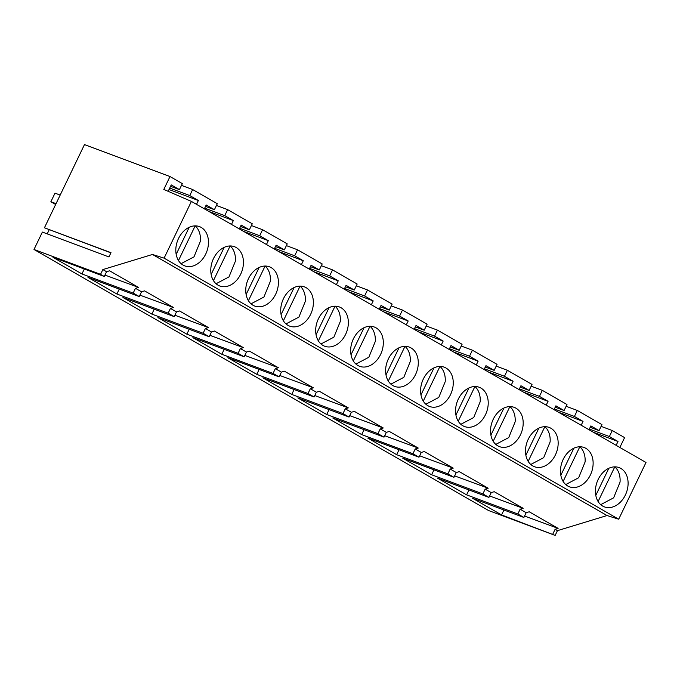 <?xml version="1.0" encoding="UTF-8"?>
<svg xmlns="http://www.w3.org/2000/svg" width="680" height="680" viewBox="0 0 680 680"><rect width="100%" height="100%" fill="white"/><g stroke="black" fill="none" stroke-linecap="round" stroke-linejoin="round"><path stroke-width="1.02" d="M176.171 254.371L189.21 227.29M181.084 263.661L194.004 256.844L200.43 241.094A20.97 15.58 110.5 0 0 195.202 225.871M178.483 260.534L195.16 225.871M211.14 274.457L224.179 247.367M216.053 283.747L228.973 276.93L235.399 261.179A20.97 15.58 110.5 0 0 230.172 245.956M213.452 280.619L230.129 245.956M55.658 204.484L50.873 201.739L56.049 203.668M50.873 201.739L55.003 193.154L60.18 195.083M34 249.483L42.373 232.075L108.927 256.947L110.993 252.654L44.438 227.783L84.481 144.585L170 176.536L163.804 189.431L191.403 201.407L164.101 258.145L618.698 519.214L607.053 515.542L557.447 530.646L555.152 535.415L488.597 510.544L34 249.483L100.555 274.346L104.269 276.479L106.564 271.711L102.85 269.577L100.555 274.346M164.101 258.145L152.464 254.473L102.85 269.577M49.181 229.806L47.217 233.886M44.438 227.783L110.891 252.858M104.269 276.479L53.023 257.337L81.94 273.938L133.186 293.08L139.238 296.565L87.992 277.414L116.9 294.015L168.156 313.166L174.207 316.642L176.502 311.874L170.442 308.397L173.459 307.479L144.551 290.878L141.533 291.797L135.481 288.311L138.49 287.402L109.582 270.793L106.564 271.711M174.207 316.642L122.961 297.5L151.869 314.1L203.124 333.251L209.177 336.727L157.93 317.577L186.839 334.186L238.085 353.328L244.145 356.804L192.899 337.662L221.807 354.263L273.054 373.413L279.115 376.89L227.868 357.748L256.776 374.349L308.023 393.49L314.083 396.975L262.837 377.825L291.745 394.425L342.992 413.576L349.052 417.052L297.806 397.911L326.714 414.511L377.961 433.661L384.022 437.138L332.775 417.988L361.683 434.596L412.93 453.738L418.99 457.215L367.744 438.073L396.652 454.673L447.899 473.824L453.96 477.3L402.713 458.159L431.622 474.759L482.868 493.901L488.929 497.386L437.682 478.236L466.59 494.844L517.837 513.986L523.898 517.463L472.651 498.321L501.56 514.921L555.152 535.415M152.464 254.473L607.053 515.542M174.887 315.231L208.429 327.565L179.52 310.955L176.502 311.874M208.429 327.565L205.411 328.482L211.471 331.959L214.489 331.041L243.398 347.642L240.38 348.559L246.44 352.045L249.458 351.126L278.366 367.727L275.349 368.645L281.409 372.122L284.427 371.203L313.335 387.812L310.318 388.722L316.378 392.207L319.396 391.289L348.304 407.889L345.287 408.808L351.348 412.284L354.365 411.366L383.274 427.975L380.256 428.893L386.317 432.37L389.325 431.451L418.243 448.052L415.225 448.97L421.286 452.455L424.295 451.537L453.212 468.137L450.194 469.055L456.254 472.532L459.263 471.614L488.18 488.223L485.163 489.141L491.223 492.617L494.233 491.7L523.149 508.3L520.132 509.218L526.192 512.694L529.202 511.776L558.119 528.385L555.101 529.303L557.447 530.646M191.403 201.407L646 462.476L618.698 519.214M558.101 444.898A20.97 15.58 110.5 0 0 549.168 427.431A20.97 15.58 110.5 0 0 525.555 449.259A20.97 15.58 110.5 0 0 534.488 466.726A20.97 15.58 110.5 0 0 558.101 444.898M593.071 464.984A20.97 15.58 110.5 0 0 584.137 447.517A20.97 15.58 110.5 0 0 560.524 469.336A20.97 15.58 110.5 0 0 569.457 486.804A20.97 15.58 110.5 0 0 593.071 464.984M490.586 429.173A20.97 15.58 110.5 0 0 499.519 446.641A20.97 15.58 110.5 0 0 523.133 424.822A20.97 15.58 110.5 0 0 514.199 407.354A20.97 15.58 110.5 0 0 490.586 429.173M383.256 344.488A20.97 15.58 110.5 0 0 374.323 327.021A20.97 15.58 110.5 0 0 350.71 348.849A20.97 15.58 110.5 0 0 359.644 366.316A20.97 15.58 110.5 0 0 383.256 344.488M385.679 368.925A20.97 15.58 110.5 0 0 394.613 386.393A20.97 15.58 110.5 0 0 418.225 364.574A20.97 15.58 110.5 0 0 409.292 347.106A20.97 15.58 110.5 0 0 385.679 368.925M348.287 324.411A20.97 15.58 110.5 0 0 339.354 306.944A20.97 15.58 110.5 0 0 315.741 328.763A20.97 15.58 110.5 0 0 324.675 346.23A20.97 15.58 110.5 0 0 348.287 324.411M243.38 264.163A20.97 15.58 110.5 0 0 234.447 246.696A20.97 15.58 110.5 0 0 210.834 268.515A20.97 15.58 110.5 0 0 219.768 285.982A20.97 15.58 110.5 0 0 243.38 264.163M208.411 244.077A20.97 15.58 110.5 0 0 199.478 226.61A20.97 15.58 110.5 0 0 175.865 248.438A20.97 15.58 110.5 0 0 184.798 265.897A20.97 15.58 110.5 0 0 208.411 244.077M313.319 304.325A20.97 15.58 110.5 0 0 304.385 286.858A20.97 15.58 110.5 0 0 280.772 308.677A20.97 15.58 110.5 0 0 289.705 326.145A20.97 15.58 110.5 0 0 313.319 304.325M278.35 284.24A20.97 15.58 110.5 0 0 269.416 266.781A20.97 15.58 110.5 0 0 245.803 288.6A20.97 15.58 110.5 0 0 254.736 306.068A20.97 15.58 110.5 0 0 278.35 284.24M455.617 409.088A20.97 15.58 110.5 0 0 464.55 426.555A20.97 15.58 110.5 0 0 488.163 404.736A20.97 15.58 110.5 0 0 479.23 387.269A20.97 15.58 110.5 0 0 455.617 409.088M420.648 389.011A20.97 15.58 110.5 0 0 429.582 406.478A20.97 15.58 110.5 0 0 453.194 384.659A20.97 15.58 110.5 0 0 444.261 367.192A20.97 15.58 110.5 0 0 420.648 389.011M628.039 485.069A20.97 15.58 110.5 0 0 619.106 467.602A20.97 15.58 110.5 0 0 595.485 489.421A20.97 15.58 110.5 0 0 604.427 506.889A20.97 15.58 110.5 0 0 628.039 485.069M170 176.536L182.325 183.617L179.435 189.626L170.569 186.311M179.435 189.626L171.241 184.918L168.164 191.318M204.357 208.853L206.21 205.003L214.404 209.703L217.294 203.694L192.653 189.542L181.483 185.368M239.326 228.93L241.179 225.08L249.373 229.789L252.263 223.779L227.621 209.627L216.452 205.453M274.295 249.016L276.148 245.166L284.342 249.866L287.232 243.865L262.591 229.713L251.422 225.539M309.264 269.093L311.117 265.251L319.311 269.951L322.201 263.942L297.56 249.79L286.39 245.616M344.233 289.178L346.086 285.328L354.28 290.037L357.17 284.027L332.528 269.875L321.359 265.701M379.202 309.264L381.055 305.413L389.249 310.114L392.139 304.104L367.498 289.952L356.32 285.778M414.171 329.341L416.024 325.49L424.218 330.2L427.108 324.19L402.466 310.037L391.289 305.864M449.14 349.426L450.993 345.576L459.187 350.276L462.077 344.275L437.435 330.123L426.258 325.95M484.109 369.503L485.962 365.661L494.156 370.362L497.046 364.352L472.404 350.2L461.227 346.026M519.078 389.589L520.931 385.738L529.125 390.447L532.015 384.438L507.373 370.286L496.196 366.112M554.047 409.675L555.9 405.824L564.094 410.524L566.984 404.515L542.342 390.363L531.165 386.189M589.016 429.751L590.869 425.901L599.063 430.61L601.953 424.6L577.312 410.448L566.134 406.274M619.854 447.465L624.597 437.606L612.281 430.534L601.103 426.36M168.156 313.166L170.442 308.397M139.918 295.146L173.459 307.479M116.9 294.015L119.272 289.102M139.238 296.565L141.533 291.797M133.186 293.08L135.481 288.311M104.95 275.069L138.49 287.402M81.94 273.938L84.303 269.017M227.621 209.627L224.731 215.636L233.333 220.575L208.853 211.429M231.48 224.425L233.333 220.575M192.653 189.542L189.762 195.551L198.364 200.498L169.022 189.533M196.511 204.34L198.364 200.498M189.762 195.551L169.728 188.071M214.404 209.703L205.538 206.397M224.731 215.636L204.697 208.148M246.109 294.542L259.148 267.452M251.022 303.824L263.942 297.015L270.368 281.256A20.97 15.58 110.5 0 0 265.14 266.033M248.421 300.704L265.098 266.033M281.078 314.619L294.117 287.538M285.991 323.909L298.911 317.093L305.337 301.342A20.97 15.58 110.5 0 0 300.109 286.118M283.39 320.781L300.067 286.118M316.047 334.704L329.086 307.615M320.96 343.986L333.88 337.178L340.306 321.427A20.97 15.58 110.5 0 0 335.078 306.195M318.359 340.867L335.036 306.195M238.085 353.328L240.38 348.559M244.145 356.804L246.44 352.045M209.856 335.308L243.398 347.642M186.839 334.186L189.21 329.264M209.177 336.727L211.471 331.959M203.124 333.251L205.411 328.482M151.869 314.1L154.241 309.188M279.115 376.89L281.409 372.122M273.054 373.413L275.349 368.645M244.825 355.394L278.366 367.727M221.807 354.263L224.179 349.35M332.528 269.875L329.638 275.885L338.24 280.823L313.76 271.677M336.387 284.673L338.24 280.823M297.56 249.79L294.67 255.799L303.272 260.738L278.791 251.591M301.418 264.588L303.272 260.738M262.591 229.713L259.7 235.713L268.302 240.66L243.823 231.514M266.45 244.511L268.302 240.66M249.373 229.789L240.507 226.474M284.342 249.866L275.476 246.559M294.67 255.799L274.635 248.31M319.311 269.951L310.445 266.637M329.638 275.885L309.604 268.396M259.7 235.713L239.666 228.233M351.016 354.781L364.055 327.7M355.929 364.072L368.849 357.255L375.275 341.504A20.97 15.58 110.5 0 0 370.048 326.281M353.328 360.944L370.005 326.281M385.985 374.867L399.024 347.777M390.898 384.157L403.818 377.341L410.244 361.59A20.97 15.58 110.5 0 0 405.017 346.366M388.297 381.029L404.974 346.366M342.992 413.576L345.287 408.808M349.052 417.052L351.348 412.284M314.764 395.556L348.304 407.889M291.745 394.425L294.117 389.512M314.083 396.975L316.378 392.207M308.023 393.49L310.318 388.722M279.795 375.479L313.335 387.812M256.776 374.349L259.148 369.427M402.466 310.037L399.576 316.047L408.178 320.986L383.699 311.839M406.325 324.836L408.178 320.986M367.498 289.952L364.607 295.962L373.209 300.909L348.729 291.762M371.356 304.75L373.209 300.909M354.28 290.037L345.414 286.722M364.607 295.962L344.573 288.481M389.249 310.114L380.383 306.808M399.576 316.047L379.542 308.558M420.954 394.952L433.993 367.863M425.867 404.234L438.787 397.426L445.213 381.667A20.97 15.58 110.5 0 0 439.986 366.444M423.266 401.115L439.943 366.444M455.923 415.029L468.962 387.949M460.836 424.32L473.756 417.503L480.182 401.752A20.97 15.58 110.5 0 0 474.954 386.529M458.235 421.192L474.912 386.529M490.892 435.115L503.931 408.025M495.805 444.397L508.725 437.588L515.151 421.838A20.97 15.58 110.5 0 0 509.923 406.606M493.195 441.277L509.881 406.606M412.93 453.738L415.225 448.97M418.99 457.215L421.286 452.455M384.701 435.719L418.243 448.052M361.683 434.596L364.055 429.675M384.022 437.138L386.317 432.37M377.961 433.661L380.256 428.893M349.732 415.642L383.274 427.975M326.714 414.511L329.086 409.598M453.96 477.3L456.254 472.532M447.899 473.824L450.194 469.055M419.671 455.804L453.212 468.137M396.652 454.673L399.024 449.76M507.373 370.286L504.475 376.295L513.086 381.233L488.606 372.087M511.233 385.084L513.086 381.233M472.404 350.2L469.506 356.209L478.116 361.148L453.637 352.002M476.263 364.999L478.116 361.148M437.435 330.123L434.546 336.124L443.147 341.071L418.668 331.925M441.294 344.921L443.147 341.071M424.218 330.2L415.352 326.885M459.187 350.276L450.321 346.97M469.506 356.209L449.48 348.729M494.156 370.362L485.29 367.055M504.475 376.295L484.449 368.806M434.546 336.124L414.511 328.644M525.861 455.192L538.9 428.111M530.774 464.483L543.694 457.665L550.12 441.915A20.97 15.58 110.5 0 0 544.892 426.692M528.164 461.354L544.85 426.692M560.83 475.277L573.869 448.196M565.743 484.568L578.663 477.751L585.089 462A20.97 15.58 110.5 0 0 579.861 446.777M563.134 481.44L579.819 446.777M595.799 495.363L608.838 468.273M600.712 504.645L613.632 497.837L620.058 482.077A20.97 15.58 110.5 0 0 614.831 466.854M598.102 501.525L614.788 466.854M517.837 513.986L520.132 509.218M523.898 517.463L526.192 512.694M489.608 495.966L523.149 508.3M466.59 494.844L468.962 489.923M488.929 497.386L491.223 492.617M482.868 493.901L485.163 489.141M454.639 475.889L488.18 488.223M431.622 474.759L433.993 469.837M552.806 534.072L555.101 529.303M524.577 516.052L558.119 528.385M501.56 514.921L503.931 510.008M612.281 430.534L609.382 436.535L617.992 441.481L593.512 432.335M616.139 445.332L617.992 441.481M577.312 410.448L574.413 416.457L583.024 421.396L558.543 412.25M581.17 425.247L583.024 421.396M542.342 390.363L539.444 396.372L548.054 401.319L523.575 392.173M546.202 405.161L548.054 401.319M529.125 390.447L520.26 387.132M564.094 410.524L555.229 407.218M574.413 416.457L554.387 408.969M599.063 430.61L590.197 427.295M609.382 436.535L589.356 429.054M539.444 396.372L519.418 388.892"/></g></svg>

